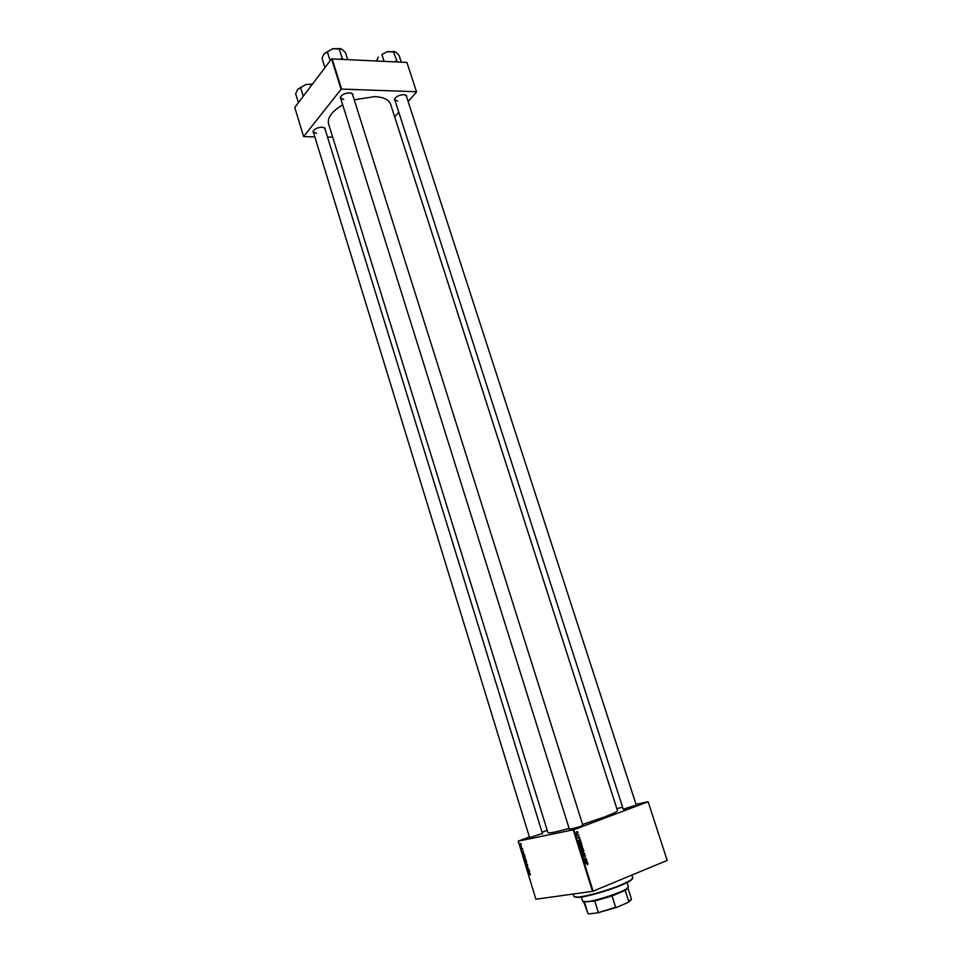 <?xml version="1.0" encoding="UTF-8"?>
<svg xmlns="http://www.w3.org/2000/svg" width="962" height="962" viewBox="0 0 962 962"><rect width="100%" height="100%" fill="white"/><g stroke="black" fill="none" stroke-linecap="round" stroke-linejoin="round"><path stroke-width="1.44" d="M313.708 133.201L312.987 131.806C314.069 129.112 317.051 127.561 321.921 127.14L325.06 128.211L325.252 129.762M542.544 833.838L324.855 128.475L323.845 127.441M340.969 99.314L340.211 97.787C341.354 94.841 344.48 93.17 349.555 92.785L352.657 93.903L352.91 95.587M582.936 825.492L352.477 94.216L351.298 93.049M395.166 101.034L394.432 99.615C395.598 96.693 398.689 95.022 403.703 94.601L406.493 95.587L406.722 97.174M636.399 805.434L406.301 95.863L405.23 94.829M636.291 805.098L623.256 809.174M582.828 825.143L580.495 826.538L569.408 829.376M542.436 833.513L529.569 837.601M354.244 99.82L374.579 96.609C383.549 97.066 388.901 99.615 390.62 104.257L617.484 810.689C617.508 811.567 613.095 813.684 604.256 817.039L582.599 824.41M569.119 828.426C555.868 832.082 548.797 833.477 547.919 832.623L328.559 123.821C327.2 117.641 331.914 111.315 342.712 104.858M616.798 808.525L622.642 807.262M636.05 804.352L648.123 801.731L667.195 860.413L648.123 801.731M580.447 844.684L582.25 845.502L581.565 846.969L579.725 846.163L580.447 844.684M580.122 841.161L578.054 840.716L580.29 839.381L580.122 841.161L579.292 841.317M588.01 863.852L587.469 864.754L587.541 863.696L585.257 863.66L587.722 863.9M584.439 854.941L585.437 855.651L584.932 856.926L584.559 855.254L583.405 856.998L583.333 855.194L583.718 856.673L584.439 854.941M581.818 852.705L584.74 853.547L582.515 854.953L584.319 853.426L581.818 852.705M582.07 849.843L583.874 850.661L583.176 852.128L581.349 851.334L582.07 849.843M529.377 836.976L518.217 841.149L573.845 829.701L593.109 891.161L667.195 860.413M573.845 829.701L648.075 801.791M581.962 847.306L583.369 849.157L580.832 849.554L580.483 848.316L581.962 847.306M586.796 862.409L584.728 861.988L586.964 860.617L586.796 862.409L585.882 862.565M585.209 860.208L586.856 860.293L584.319 860.701L585.954 858.669L583.693 858.705L586.231 858.296L584.92 860.256M579.677 837.325L579.304 838.323L579.22 837.072L578.535 838.299L577.837 837.818L578.126 836.88L578.246 837.986L578.944 836.748L579.449 837.361M581.24 842.616L581.745 844.011L579.208 844.395L579.605 842.171L580.892 842.676M576.731 831.709L578.102 832.31L577.657 833.332L576.238 832.731L576.731 831.709M578.174 835.1L577.176 835.605L576.899 834.607L578.174 835.1L577.152 835.305L578.92 835.004M523.869 855.723L525.192 856.817L524.807 857.96L523.46 856.865L523.869 855.723M523.4 852.536L521.909 851.719L523.4 851.009L523.4 852.536M530.507 874.23L530.17 874.891L528.523 873.412L530.507 874.23M527.368 865.608L527.861 867.447L527.477 865.908L527.08 867.267L526.406 866.521L526.647 865.572L527.056 866.906L527.368 865.608M525.372 863.058L527.501 864.441L526.022 865.187L527.188 864.249L525.372 863.058M525.36 860.605L526.683 861.712L526.298 862.854L524.951 861.748L525.36 860.605M518.217 841.149L535.894 899.217L592.508 891.341L573.244 829.881M525.108 858.344L526.226 860.281L524.458 860.076L524.194 858.561L525.108 858.344M529.545 872.678L528.042 871.837L529.545 871.151L529.545 872.678M528.27 870.394L529.449 870.851L527.669 870.622L528.691 869.215L527.104 868.734L528.872 868.951L527.669 870.622M522.823 849.049L522.089 849.686L521.56 848.448L521.969 849.386L522.27 848.4L522.823 849.049M524.29 854.064L524.735 855.398L522.979 855.194L522.751 853.534L524.29 854.064M520.37 843.494L521.127 845.117L520.37 843.494M521.62 846.788L520.683 846.091L521.62 846.788M542.051 832.274L547.21 830.362M406.998 62.674L416.546 91.955L406.998 62.674M394.697 116.919L398.785 112.253M408.141 101.551L416.546 91.955M331.565 58.898L294.757 107.467L303.631 136.592L341.101 89.298L331.565 58.898L406.854 62.434M332.082 58.694L341.618 89.093L416.414 91.727M303.631 136.592L314.839 136.917M327.513 137.061L332.672 137.121M313.576 130.495L313.311 131.902L316.534 133.369M394.997 98.244L394.745 99.723L397.667 101.118M340.849 96.32L340.536 97.944L343.771 99.507M593.109 891.161L592.508 891.341M572.282 828.703L570.009 829.665M532.479 836.904L530.194 837.854M625.841 808.609L623.881 809.427M525.06 859.848L524.458 860.076M524.579 859.8L524.482 858.753L524.579 859.8M525.336 859.884L525.192 858.657L525.336 859.884M525.505 862.313L526.491 861.724L525.432 860.906L525.505 862.313M527.296 864.549L525.925 864.874M529.437 871.548L528.042 871.837M528.691 872.221L529.304 872.546L529.052 871.716L528.691 872.221M528.234 870.045L527.573 870.297M528.835 868.951L528.234 869.179M523.292 851.406L521.909 851.719M522.558 852.091L523.16 852.404L522.907 851.574L522.558 852.091M523.581 854.965L522.979 855.194M523.087 854.917L524.434 855.062L523.184 853.631L523.087 854.917M524.025 857.431L524.999 856.841L523.941 856.024L524.025 857.431M520.923 843.626L520.093 844.299M520.25 844.287L521.212 844.708L520.454 843.794M521.596 846.788L520.947 847.029M580.555 848.688L582.96 848.881L582.371 847.642L582.106 849.013L582.96 848.881M581.818 849.061L581 848.003M581.072 849.206L582.106 849.013M582.515 852.248L583.176 852.128M581.601 850.276L582.094 851.791L583.092 851.803L583.585 850.745L582.142 850.18M583.585 853.318L584.607 853.138M583.838 853.715L584.74 853.547M585.257 863.66L587.109 863.359M586.074 863.527L586.832 863.744M586.616 862.698L587.566 862.541M586.183 861.098L587.06 860.942M585.605 861.447L586.447 861.303M585.63 862.192L586.471 862.337L586.195 861.459L584.836 862.325M585.521 862.505L586.471 862.337M585.353 861.603L586.195 861.459M584.728 860.305L586.76 859.968M584.764 858.886L585.954 858.669M583.706 858.717L586.231 858.296M580.026 841.449L580.892 841.293M579.437 839.886L580.399 839.706M578.859 840.235L579.785 840.054M578.956 840.932L579.797 841.089L579.521 840.211L578.174 841.077M578.932 841.245L579.797 841.089M578.607 840.379L579.521 840.211M579.401 844.023L581.349 843.722L579.689 842.496L579.401 844.023L581.349 843.722M579.004 842.628L579.689 842.496M580.916 847.089L581.565 846.969M579.966 845.129L580.483 846.62L581.469 846.644L581.962 845.586L580.531 845.021M576.238 832.707L578.102 832.31M576.551 833.224L577.176 833.092M577.885 832.395L576.827 832.034M632.539 878.751L629.99 881.06L621.801 885.016C608.513 890.656 585.858 897.077 578.03 897.438L574.615 897.005M573.196 894.023L573.977 896.524L577.537 897.149C585.473 896.776 608.453 890.271 621.921 884.547L630.23 880.531L632.792 877.981L631.866 875.071M298.4 102.669L295.683 93.795L297.691 89.262L305.808 84.536L312.265 84.367M303.258 96.26L300.517 87.326M312.458 84.115L305.808 84.536L297.607 89.382M343.157 59.247L342.039 58.129L340.608 59.115M324.915 67.677L322.066 58.514L322.631 56.878L324.23 53.692L332.744 48.689L341.847 49.182L345.454 52.525L347.655 59.476M342.147 58.141L339.057 48.545M330.158 60.762L327.272 51.551M340.776 48.665L332.744 48.689L324.134 53.824M394.697 51.623L387.145 51.683L395.767 52.152L399.086 55.399L401.286 62.157M397.306 61.965L393.278 51.539M396.296 60.834L394.889 61.833M381.998 54.437L387.145 51.683L381.998 54.437M384.066 61.291L381.866 54.473M376.551 60.919L378.343 57.035M581.313 897.065L582.635 901.286L587.373 901.634C596.945 900.552 620.213 892.964 626.406 888.912L628.427 886.844L627.08 882.635M631.18 899.843L628.018 902.452L631.445 899.109L627.885 887.962L625.204 890.391L612.048 895.947L594.769 901.009L583.802 902.031M628.018 902.452L616.69 907.334L597.739 912.854L588.816 913.9L587.974 913.551L584.475 902.332M625.204 890.391L628.787 901.634M612.048 895.947L615.632 907.286L616.69 907.334M597.739 912.854L615.632 907.286M594.769 901.009L598.328 912.337M583.754 902.007L587.974 913.551M528.715 869.54L528.066 869.792M584.776 861.952L585.63 861.808M578.054 840.716L578.956 840.547M523.508 855.939L524.11 855.711M581.349 847.678L580.687 847.799M582.491 847.33L581.733 847.474M583.164 849.855L582.13 850.047M584.896 854.953L584.223 855.074M587.65 863.395L586.604 863.563M580.735 842.183L579.713 842.387M581.541 844.696L580.507 844.889M577.573 831.709L576.539 831.914M529.677 837.938L313.311 131.902M340.536 97.944L569.528 829.737M623.364 809.511L394.745 99.723M625.925 889.958L626.406 888.912"/></g></svg>
